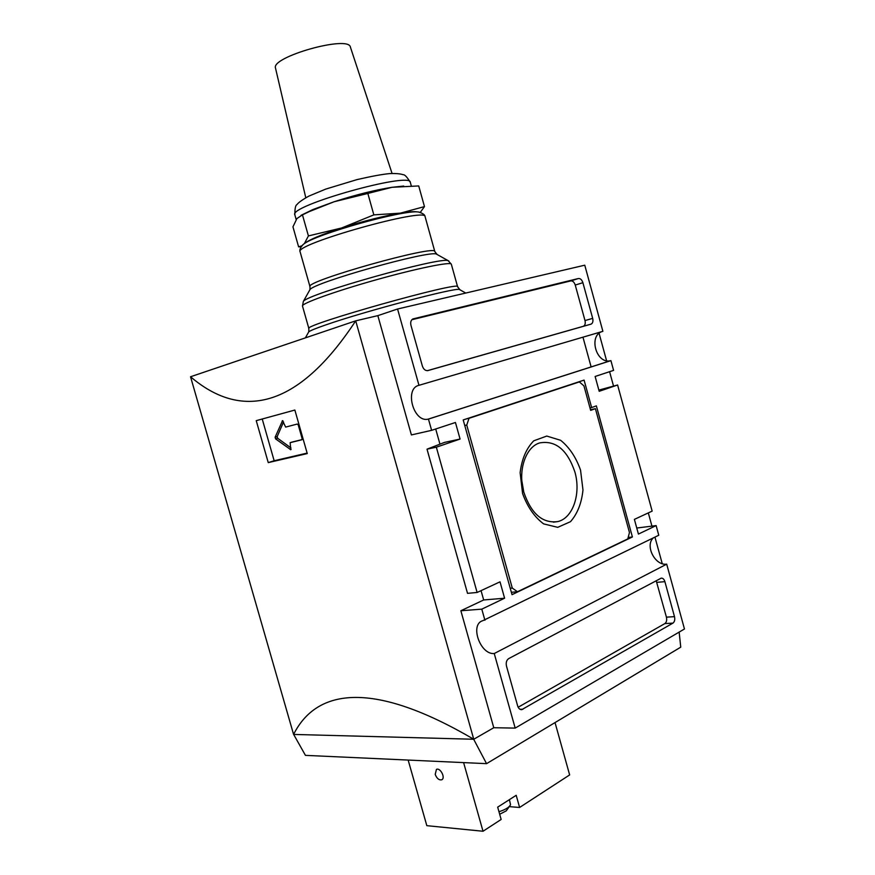 <?xml version="1.0" encoding="UTF-8"?>
<svg xmlns="http://www.w3.org/2000/svg" width="875" height="875" viewBox="0 0 875 875"><rect width="100%" height="100%" fill="white"/><g stroke="black" fill="none" stroke-linecap="round" stroke-linejoin="round"><path stroke-width="1.31" d="M679.153 632.1L680.75 647.161L486.566 763.656L473.67 739.255M293.65 734.431L305.441 755.366L486.566 763.656M301.536 246.072L303.494 244.223C315.153 234.347 403.156 209.606 418.261 211.969L420.886 212.527M283.544 421.958L277.167 436.614L277.637 438.255L290.948 447.902M302.039 439.611L292.152 442.039M301.766 439.797L302.127 438.594L298.233 424.933L297.281 424.047L285.655 427.088L282.537 420.656L275.111 437.227L275.581 438.878L290.762 449.717L290.139 442.663L301.809 439.786M262.227 419.016L274.159 460.753L307.125 453.097M268.253 462.612L307.267 453.578L294.864 410.047L256.233 420.656L268.253 462.612L274.159 460.753M521.861 480.9L523.775 492.045M523.873 492.395C531.366 513.975 542.73 523.698 557.944 521.555C573.114 517.967 581.175 493.369 574.853 471.866C567.295 449.75 555.57 440.114 539.678 442.925C525.481 447.048 517.562 470.98 523.873 492.395M580.541 470.105L582.98 489.967C581.623 503.147 577.467 513.712 570.489 521.686L557.736 527.33L543.627 523.884C534.439 517.016 527.417 506.877 522.572 493.478L520.133 472.697C521.795 459.047 526.334 448.427 533.75 440.814L546.777 436.056L560.623 440.289C569.373 447.355 576.012 457.297 580.541 470.105M512.291 588.077L466.736 425.053L469.033 418.305L579.359 381.927L583.931 385.875L590.669 410.364L595.405 408.68L629.464 532.514L627.78 538.913L517.475 591.741L512.291 588.077L510.245 588.263M511.372 592.277L517.475 591.741M590.505 409.741L595.405 408.68M576.373 382.648L579.359 381.927M466.036 418.994L469.033 418.305M464.756 425.502L466.736 425.053M632.406 536.966L512.028 594.661L463.203 419.934L584.084 380.1L591.642 407.553L596.356 405.88L632.406 536.966L628.152 537.48M590.002 407.914L591.642 407.553M411.841 319.736L570.752 280.919C572.742 280.755 574.241 282.133 575.247 285.053L584.992 320.556C585.605 323.4 585.091 325.303 583.45 326.255L427.427 370.661M427.995 370.552C425.458 370.913 423.587 369.425 422.384 366.089L410.966 325.358C410.288 322.284 410.922 320.152 412.88 318.948L578.397 278.523C580.387 278.359 581.886 279.748 582.892 282.691L592.681 318.38C593.305 321.245 592.791 323.159 591.139 324.111L427.995 370.552M656.195 580.716L666.422 617.148C667.045 620.145 666.531 622.3 664.869 623.58L518.164 707.252M672.952 623.12L521.795 709.647C519.87 709.723 518.492 708.477 517.65 705.917L506.483 666.094C505.783 662.627 506.516 660.133 508.703 658.602L661.205 578.156C662.856 578.014 664.092 579.184 664.891 581.656L674.494 616.656C675.128 619.675 674.603 621.83 672.952 623.12L664.869 623.58M428.455 419.092L427.984 419.191C413.328 422.592 404.217 388.423 418.972 385.306L602.886 331.33L584.762 265.191L397.567 309.006L377.836 315.645L411.392 434.93L431.616 430.336L428.455 419.092L610.914 360.631L613.583 370.377L595.12 376.469L599.2 391.311L617.597 385L598.872 390.086M602.492 331.439C588.175 335.223 596.072 364.263 610.444 360.73L610.914 360.631M653.264 537.939C644.755 545.672 655.091 565.95 666.695 564.156L684.458 628.994L515.178 728.098L494.244 653.527L666.695 564.156M494.244 653.527C480.145 654.916 469.514 624.192 482.858 620.659L658.766 535.248L656.13 525.602L636.759 528.03M617.597 385L652.159 511.12L634.386 519.378L638.422 534.078L656.13 525.602M427.011 449.17L444.533 442.389L460.075 439.053L436.341 447.191L427.011 449.17L467.523 593.337L477.116 592.473L436.341 447.191M481.053 590.647L483.667 599.966L504.602 598.216L500.019 581.831L477.116 592.473M460.075 439.053L455.438 422.483L431.616 430.336M435.706 428.991L439.961 444.161M483.667 599.966L460.863 610.75L481.797 609.153L504.602 598.216M484.914 620.255L481.797 609.153M460.863 610.75L493.773 727.727L515.178 728.098M591.139 366.964L582.958 337.17M418.972 385.306L397.567 309.006M493.784 727.727L473.747 739.255C374.489 681.111 317.177 687.498 293.584 734.431L473.747 739.255L355.709 320.841C297.019 410.288 240.461 419.398 190.542 376.753L355.709 320.841L377.891 315.623M662.233 563.653L654.948 537.119M651.941 526.127L648.309 512.903M613.495 385.941L609.591 371.7M606.911 361.911L598.85 332.511M293.584 734.431L190.542 376.753M435.214 774.386C436.8 778.455 438.944 780.259 441.645 779.811C445.856 778.247 440.409 767.353 436.439 769.388L435.214 774.386M509.589 806.673L519.608 807.461L516.195 795.309L497.678 807.144L501.145 819.459L483.022 831.25L426.825 825.672L408.155 760.069M499.68 814.253L506.253 810.863L510.333 805.131M498.969 811.727C505.509 809.638 509.359 807.275 510.53 804.65L509.414 799.641M555.034 722.575L569.647 774.922L519.608 807.461M483.022 831.25L463.608 762.606M308.416 235.922L341.578 227.992L373.844 214.878L367.839 193.452L334.173 201.731L309.345 211.575L302.455 214.856L308.416 235.922L304.336 243.655M304.434 243.589C308.919 239.816 321.3 234.62 341.578 227.992C363.464 221.091 383.042 216.136 400.323 213.15L373.844 214.878M301.022 215.338L313.02 209.497L334.173 201.731C355.491 194.873 374.773 190.061 392.033 187.294L418.72 185.938L424.473 206.598L420.306 212.341M300.989 246.816L298.616 246.848L301.744 245.842M302.455 214.856L296.898 218.575L292.95 226.844L298.616 246.848M424.473 206.598L400.323 213.15C408.702 211.783 414.302 211.367 417.123 211.914M305.78 197.717L275.516 68.13C270.561 56.941 348.786 34.945 350.394 47.086L392.066 173.458M367.839 193.452L392.044 187.294L403.736 186.058M303.494 244.223C300.42 247.319 299.294 249.845 300.114 251.814C293.3 244.387 427.033 206.795 425.097 216.683C424.977 214.725 422.691 213.15 418.261 211.969M300.114 251.814L309.991 286.694C303.811 281.444 437.38 243.895 434.831 251.606L437.15 254.516M309.531 290.391L309.958 289.636C313.677 282.581 429.548 250.009 436.395 254.089L448.908 261.078M309.991 286.694L309.958 289.636L303.363 301.394C307.059 294.066 441.175 256.364 448.153 260.695L451.325 264.206L457.603 286.759L459.966 289.8M303.363 301.394L302.488 306.042C301.098 303.592 334.502 291.506 375.462 280.011C416.423 268.472 451.227 261.395 451.325 264.206M302.488 306.042L308.875 328.562C302.017 325.248 461.727 280.361 457.603 286.759M308.438 332.391L308.755 331.844C310.22 330.641 315.864 328.344 325.664 324.953C364.219 311.413 456.083 287.175 459.419 289.494L465.741 293.048M292.195 442.028L290.139 442.663M291.134 449.345L290.347 449.597M277.637 438.255L275.581 438.878M277.167 436.614L275.111 437.227M282.909 420.755L282.166 420.973M583.22 326.331L590.92 324.188M584.992 320.556L592.681 318.38M575.247 285.053L582.892 282.691M570.752 280.919L578.397 278.523M519.98 709.264L522.9 709.264M666.422 617.148L674.494 616.656M656.873 582.345L664.891 581.656M410.331 182.394C407.105 177.034 404.698 174.475 403.123 174.716C400.488 173.764 396.102 173.381 389.966 173.578C382.998 174.158 372.039 176.159 357.098 179.583L325.795 189.077L308.93 196.077C302.367 199.741 298.386 202.584 296.975 204.586C295.509 205.198 294.809 208.622 294.853 214.856C288.061 205.909 411.458 171.227 410.331 182.394L411.283 185.828M425.097 216.683L434.831 251.606M308.875 328.562L308.755 331.844L305.364 337.892M553.448 522.167L557.944 521.555M591.139 324.111L583.45 326.255M521.795 709.647L521.095 709.647M610.444 360.73L427.984 419.191M294.853 214.856L296.188 219.57M313.02 209.497L309.345 211.575"/></g></svg>
